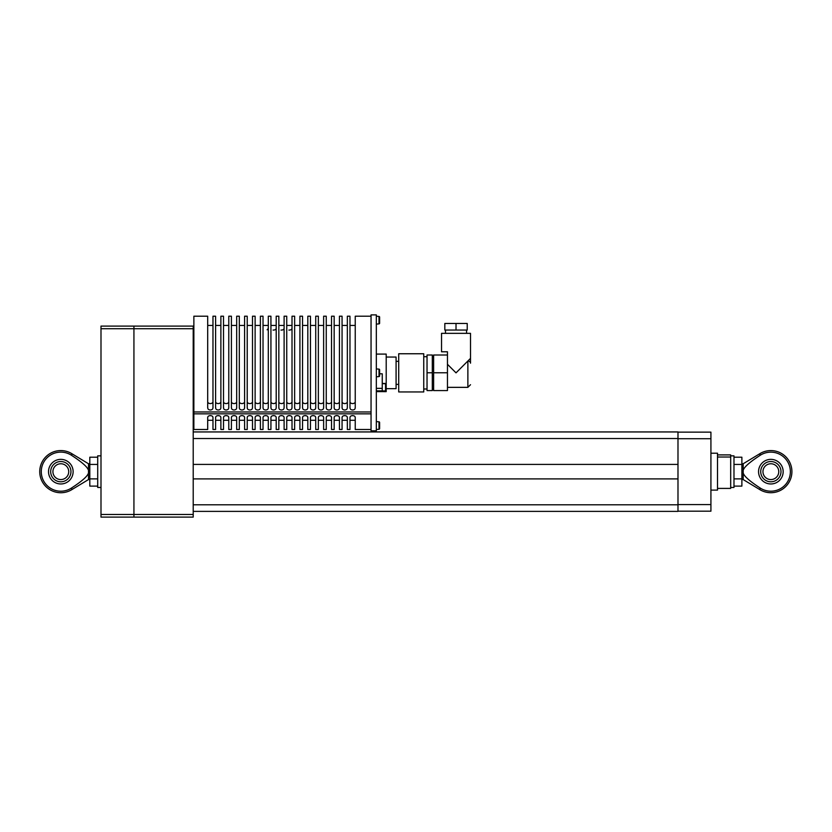 <?xml version="1.0" encoding="UTF-8"?>
<svg xmlns="http://www.w3.org/2000/svg" width="832" height="832" viewBox="0 0 832 832"><rect width="100%" height="100%" fill="white"/><g stroke="black" fill="none" stroke-linecap="round" stroke-linejoin="round"><path stroke-width="1.25" d="M193.211 328.723L193.211 326.092L133.931 326.092L133.931 328.723L193.211 328.723L193.211 514.467L133.931 514.467L133.931 517.109L193.211 517.109L193.211 514.467M100.994 514.467L100.994 517.109L133.931 517.109L133.931 328.723L133.931 514.467L100.994 514.467L100.994 328.723L133.931 328.723L133.931 326.092L100.994 326.092L100.994 328.723M677.986 438.526L677.986 431.943L193.211 431.943L193.211 438.526L677.986 438.526L677.986 464.412L193.211 464.412M677.986 464.412L677.986 478.899L193.211 478.899M677.986 478.899L677.986 511.378L193.211 511.378L193.211 504.785L677.986 504.785M677.986 511.181L710.923 511.181L710.923 432.141L677.986 432.141M710.923 453.211L717.506 453.211L717.506 490.1L710.923 490.1M717.506 454.906L730.683 454.906L730.683 457.018L717.506 457.018M717.506 488.405L730.683 488.405L730.683 457.018M48.516 471.661A12.303 12.303 0 0 1 60.819 459.358A12.303 12.303 0 0 1 73.122 471.661A12.303 12.303 0 0 1 60.819 483.964A12.303 12.303 0 0 1 48.516 471.661M89.804 463.757L88.483 463.757L88.483 479.565L71.729 489.694L71.729 487.874C83.699 480.054 89.284 474.646 88.483 471.661C89.284 474.646 83.699 480.054 71.729 487.874A19.542 19.542 0 0 1 46.145 458.754A19.542 19.542 0 0 1 71.729 455.447C83.699 463.268 89.284 468.666 88.483 471.661M89.804 479.565L88.483 479.565M88.483 463.757L71.729 453.617L71.729 455.447M60.819 461.521A10.14 10.14 0 0 1 69.597 476.726A10.14 10.14 0 0 1 52.042 476.726A10.14 10.14 0 0 1 60.819 461.521M60.819 463.757A7.904 7.904 0 0 1 68.723 471.661A7.904 7.904 0 0 1 60.819 479.565A7.904 7.904 0 0 1 52.915 471.661A7.904 7.904 0 0 1 60.819 463.757M100.994 455.853L97.708 455.853L97.708 487.469L100.994 487.469M97.708 457.205L89.804 457.205L89.804 486.106L97.708 486.106M97.708 464.433L89.804 464.433M97.708 478.878L89.804 478.878M783.162 471.661A12.303 12.303 88.3 0 1 770.858 483.964A12.303 12.303 88.3 0 1 758.555 471.661A12.303 12.303 88.3 0 1 770.858 459.358A12.303 12.303 88.3 0 1 783.162 471.661M741.884 479.565L743.194 479.565L743.194 463.757L759.959 453.617L759.959 455.447C747.978 463.268 742.394 468.666 743.194 471.661C742.394 468.666 747.978 463.268 759.959 455.447A19.542 19.542 -91.7 0 1 785.533 484.557A19.542 19.542 -91.7 0 1 759.959 487.874C747.978 480.054 742.394 474.646 743.194 471.661M741.884 463.757L743.194 463.757M743.194 479.565L759.959 489.694L759.959 487.874M770.858 481.79A10.14 10.14 88.3 0 1 762.081 466.586A10.14 10.14 88.3 0 1 779.636 466.586A10.14 10.14 88.3 0 1 770.858 481.79M770.858 479.565A7.904 7.904 88.3 0 1 762.954 471.661A7.904 7.904 88.3 0 1 770.858 463.757A7.904 7.904 88.3 0 1 778.762 471.661A7.904 7.904 88.3 0 1 770.858 479.565M730.683 487.469L733.98 487.469L733.98 455.853L730.683 455.853L730.683 456.706M733.98 486.106L741.884 486.106L741.884 457.205L733.98 457.205M733.98 478.878L741.884 478.878M733.98 464.433L741.884 464.433M193.211 335.712L193.866 335.712L193.211 335.712M193.211 410.01L193.866 410.01M352.102 409.978C354.224 410.03 355.254 409.23 355.191 407.576M350.022 407.576C349.97 409.23 351 410.03 353.111 409.978M355.243 401.721A2.631 1.862 0 0 1 352.612 403.582A2.631 1.862 0 0 1 349.97 401.721M349.97 407.982L349.97 316.212L347.339 316.212L347.339 407.982M344.198 409.978C346.32 410.03 347.35 409.23 347.287 407.576M342.118 407.576C342.066 409.23 343.096 410.03 345.207 409.978M347.339 401.721A2.631 1.862 0 0 1 344.708 403.582A2.631 1.862 0 0 1 342.066 401.721M342.066 407.982L342.066 316.212L339.435 316.212L339.435 407.982M336.294 409.978C338.416 410.03 339.446 409.23 339.383 407.576M334.214 407.576C334.162 409.23 335.192 410.03 337.303 409.978M339.435 401.721A2.631 1.862 0 0 1 336.804 403.582A2.631 1.862 0 0 1 334.162 401.721M334.162 407.982L334.162 316.212L331.531 316.212L331.531 407.982M328.39 409.978C330.512 410.03 331.542 409.23 331.479 407.576M326.31 407.576C326.258 409.23 327.288 410.03 329.399 409.978M331.531 401.721A2.631 1.862 0 0 1 328.9 403.582A2.631 1.862 0 0 1 326.258 401.721M326.258 407.982L326.258 316.212L323.627 316.212L323.627 407.982M320.486 409.978C322.608 410.03 323.638 409.23 323.575 407.576M318.406 407.576C318.354 409.23 319.384 410.03 321.495 409.978M323.627 401.721A2.631 1.862 0 0 1 320.996 403.582A2.631 1.862 0 0 1 318.354 401.721M318.354 407.982L318.354 316.212L315.723 316.212L315.723 407.982M312.582 409.978C314.704 410.03 315.734 409.23 315.671 407.576M310.502 407.576C310.45 409.23 311.48 410.03 313.591 409.978M315.723 401.721A2.631 1.862 0 0 1 313.092 403.582A2.631 1.862 0 0 1 310.45 401.721M310.45 407.982L310.45 316.212L307.819 316.212L307.819 407.982M304.678 409.978C306.8 410.03 307.83 409.23 307.767 407.576M302.598 407.576C302.546 409.23 303.576 410.03 305.687 409.978M307.819 401.721A2.631 1.862 0 0 1 305.188 403.582A2.631 1.862 0 0 1 302.546 401.721M302.546 407.982L302.546 316.212L299.915 316.212L299.915 407.982M296.774 409.978C298.896 410.03 299.926 409.23 299.863 407.576M294.694 407.576C294.642 409.23 295.672 410.03 297.783 409.978M299.915 401.721A2.631 1.862 0 0 1 297.284 403.582A2.631 1.862 0 0 1 294.642 401.721M294.642 407.982L294.642 316.212L292.011 316.212L292.011 407.982M288.87 409.978C290.992 410.03 292.022 409.23 291.959 407.576M286.79 407.576C286.738 409.23 287.768 410.03 289.879 409.978M292.011 401.721A2.631 1.862 0 0 1 289.38 403.582A2.631 1.862 0 0 1 286.738 401.721M286.738 407.982L286.738 316.212L284.107 316.212L284.107 407.982M280.966 409.978C283.088 410.03 284.118 409.23 284.055 407.576M278.886 407.576C278.834 409.23 279.864 410.03 281.975 409.978M284.107 401.721A2.631 1.862 0 0 1 281.476 403.582A2.631 1.862 0 0 1 278.834 401.721M278.834 407.982L278.834 316.212L276.203 316.212L276.203 407.982M273.062 409.978C275.184 410.03 276.214 409.23 276.151 407.576M270.982 407.576C270.93 409.23 271.96 410.03 274.071 409.978M276.203 401.721A2.631 1.862 0 0 1 273.572 403.582A2.631 1.862 0 0 1 270.93 401.721M270.93 407.982L270.93 316.212L268.299 316.212L268.299 407.982M265.158 409.978C267.28 410.03 268.31 409.23 268.247 407.576M263.078 407.576C263.026 409.23 264.056 410.03 266.167 409.978M268.299 401.721A2.631 1.862 0 0 1 265.668 403.582A2.631 1.862 0 0 1 263.026 401.721M263.026 407.982L263.026 316.212L260.395 316.212L260.395 407.982M257.254 409.978C259.376 410.03 260.406 409.23 260.343 407.576M255.174 407.576C255.122 409.23 256.152 410.03 258.263 409.978M260.395 401.721A2.631 1.862 0 0 1 257.764 403.582A2.631 1.862 0 0 1 255.122 401.721M255.122 407.982L255.122 316.212L252.491 316.212L252.491 407.982M249.35 409.978C251.472 410.03 252.502 409.23 252.439 407.576M247.27 407.576C247.218 409.23 248.248 410.03 250.359 409.978M252.491 401.721A2.631 1.862 0 0 1 249.86 403.582A2.631 1.862 0 0 1 247.218 401.721M247.218 407.982L247.218 316.212L244.587 316.212L244.587 407.982M241.446 409.978C243.568 410.03 244.598 409.23 244.535 407.576M239.366 407.576C239.314 409.23 240.344 410.03 242.455 409.978M244.587 401.721A2.631 1.862 0 0 1 241.956 403.582A2.631 1.862 0 0 1 239.314 401.721M239.314 407.982L239.314 316.212L236.683 316.212L236.683 407.982M233.542 409.978C235.664 410.03 236.694 409.23 236.631 407.576M231.462 407.576C231.41 409.23 232.44 410.03 234.551 409.978M236.683 401.721A2.631 1.862 0 0 1 234.052 403.582A2.631 1.862 0 0 1 231.41 401.721M231.41 407.982L231.41 316.212L228.779 316.212L228.779 407.982M225.638 409.978C227.76 410.03 228.79 409.23 228.727 407.576M223.558 407.576C223.506 409.23 224.536 410.03 226.647 409.978M228.779 401.721A2.631 1.862 0 0 1 226.148 403.582A2.631 1.862 0 0 1 223.506 401.721M223.506 407.982L223.506 316.212L220.875 316.212L220.875 407.982M217.734 409.978C219.856 410.03 220.886 409.23 220.823 407.576M215.654 407.576C215.602 409.23 216.632 410.03 218.743 409.978M220.875 401.721A2.631 1.862 0 0 1 218.244 403.582A2.631 1.862 0 0 1 215.602 401.721M215.602 407.982L215.602 316.212L212.971 316.212L212.971 407.982M209.83 409.978C211.952 410.03 212.982 409.23 212.919 407.576M207.75 407.576C207.698 409.23 208.728 410.03 210.839 409.978M212.971 401.721A2.631 1.862 0 0 1 210.34 403.582A2.631 1.862 0 0 1 207.698 401.721M207.698 407.982L207.698 316.212L193.866 316.212L193.866 411.965L371.051 411.965M371.051 316.212L355.243 316.212L355.243 407.982M291.959 328.099C292.022 329.43 290.992 330.086 288.87 330.075M284.055 328.099C284.118 329.43 283.088 330.086 280.966 330.075M276.151 328.099C276.214 329.43 275.184 330.086 273.062 330.075M268.299 328.422L267.134 329.815M347.339 417.3L347.339 429.499L349.97 429.499L349.97 417.3M355.243 417.3L355.243 429.499L371.051 429.499M353.111 415.636C351 415.626 349.97 416.281 350.022 417.612M355.191 417.612C355.254 416.281 354.224 415.626 352.102 415.636M345.207 415.636C343.096 415.626 342.066 416.281 342.118 417.612M347.287 417.612C347.35 416.281 346.32 415.626 344.198 415.636M339.435 417.3L339.435 429.499L342.066 429.499L342.066 417.3M337.303 415.636C335.192 415.626 334.162 416.281 334.214 417.612M339.383 417.612C339.446 416.281 338.416 415.626 336.294 415.636M331.531 417.3L331.531 429.499L334.162 429.499L334.162 417.3M329.399 415.636C327.288 415.626 326.258 416.281 326.31 417.612M331.479 417.612C331.542 416.281 330.512 415.626 328.39 415.636M323.627 417.3L323.627 429.499L326.258 429.499L326.258 417.3M321.495 415.636C319.384 415.626 318.354 416.281 318.406 417.612M323.575 417.612C323.638 416.281 322.608 415.626 320.486 415.636M315.723 417.3L315.723 429.499L318.354 429.499L318.354 417.3M313.591 415.636C311.48 415.626 310.45 416.281 310.502 417.612M315.671 417.612C315.734 416.281 314.704 415.626 312.582 415.636M307.819 417.3L307.819 429.499L310.45 429.499L310.45 417.3M305.687 415.636C303.576 415.626 302.546 416.281 302.598 417.612M307.767 417.612C307.83 416.281 306.8 415.626 304.678 415.636M299.915 417.3L299.915 429.499L302.546 429.499L302.546 417.3M297.783 415.636C295.672 415.626 294.642 416.281 294.694 417.612M299.863 417.612C299.926 416.281 298.896 415.626 296.774 415.636M292.011 417.3L292.011 429.499L294.642 429.499L294.642 417.3M289.879 415.636C287.768 415.626 286.738 416.281 286.79 417.612M291.959 417.612C292.022 416.281 290.992 415.626 288.87 415.636M284.107 417.3L284.107 429.499L286.738 429.499L286.738 417.3M281.975 415.636C279.864 415.626 278.834 416.281 278.886 417.612M284.055 417.612C284.118 416.281 283.088 415.626 280.966 415.636M276.203 417.3L276.203 429.499L278.834 429.499L278.834 417.3M274.071 415.636C271.96 415.626 270.93 416.281 270.982 417.612M276.151 417.612C276.214 416.281 275.184 415.626 273.062 415.636M268.299 417.3L268.299 429.499L270.93 429.499L270.93 417.3M266.167 415.636C264.056 415.626 263.026 416.281 263.078 417.612M268.247 417.612C268.31 416.281 267.28 415.626 265.158 415.636M260.395 417.3L260.395 429.499L263.026 429.499L263.026 417.3M258.263 415.636C256.152 415.626 255.122 416.281 255.174 417.612M260.343 417.612C260.406 416.281 259.376 415.626 257.254 415.636M252.491 417.3L252.491 429.499L255.122 429.499L255.122 417.3M250.359 415.636C248.248 415.626 247.218 416.281 247.27 417.612M252.439 417.612C252.502 416.281 251.472 415.626 249.35 415.636M244.587 417.3L244.587 429.499L247.218 429.499L247.218 417.3M242.455 415.636C240.344 415.626 239.314 416.281 239.366 417.612M244.535 417.612C244.598 416.281 243.568 415.626 241.446 415.636M236.683 417.3L236.683 429.499L239.314 429.499L239.314 417.3M234.551 415.636C232.44 415.626 231.41 416.281 231.462 417.612M236.631 417.612C236.694 416.281 235.664 415.626 233.542 415.636M228.779 417.3L228.779 429.499L231.41 429.499L231.41 417.3M226.647 415.636C224.536 415.626 223.506 416.281 223.558 417.612M228.727 417.612C228.79 416.281 227.76 415.626 225.638 415.636M220.875 417.3L220.875 429.499L223.506 429.499L223.506 417.3M218.743 415.636C216.632 415.626 215.602 416.281 215.654 417.612M220.823 417.612C220.886 416.281 219.856 415.626 217.734 415.636M212.971 417.3L212.971 429.499L215.602 429.499L215.602 417.3M210.839 415.636C208.728 415.626 207.698 416.281 207.75 417.612M212.919 417.612C212.982 416.281 211.952 415.626 209.83 415.636M371.051 413.837L193.866 413.837L193.866 429.499L207.698 429.499L207.698 417.3M193.866 413.837L193.866 411.965M371.051 372.861L371.051 430.82L376.324 430.82L376.324 314.891L371.051 314.891L371.051 372.861M386.204 388.669L396.084 388.669L396.084 357.053L386.204 357.053L386.204 355.472M382.252 383.469L386.204 383.469L386.204 354.089L376.324 354.089M386.204 384.311L386.204 383.469M376.324 390.842L382.252 390.842L382.252 391.602L376.324 391.602L386.204 391.633L386.204 384.415L386.204 390.239M382.252 390.842L382.252 373.797L379.61 373.797M385.538 390.905L385.538 383.656L382.252 383.656L382.252 390.905L385.538 390.905L386.204 390.146M379.61 323.222A0.655 0.655 0 0 1 379.018 323.877L379.018 316.451A0.655 0.655 0 0 1 379.61 317.106L379.61 323.222L379.61 317.106M379.018 421.834A0.655 0.655 0 0 1 379.61 422.49L379.61 428.615A0.655 0.655 0 0 1 379.018 429.27L379.018 421.834L376.324 421.595M379.61 425.88L379.61 427.856M379.018 369.138A0.655 0.655 0 0 1 379.61 369.793L379.61 375.918A0.655 0.655 0 0 1 379.018 376.574L379.018 369.138L376.324 368.909M379.61 375.159L379.61 375.918M447.46 364.291L456.019 372.861L467.875 361.005A2.631 2.153 180 0 1 470.506 363.158L470.506 333.341L441.532 333.341L441.532 351.78L447.46 351.78L447.46 372.788L433.628 372.788L433.628 390.572L447.46 390.572L447.46 372.788M398.715 353.756L398.715 391.955L423.748 391.955L423.748 353.756L398.715 353.756M432.307 355.004L432.307 390.572L427.034 390.572L427.034 355.004L432.307 355.004M432.307 372.788L427.034 372.788M447.46 355.004L433.628 355.004L433.628 372.788M447.46 387.348L467.875 387.348L467.875 361.005L470.506 358.363M456.019 323.461L444.818 323.461L444.818 330.044L467.22 330.044L467.22 323.461L456.019 323.461L456.019 330.044M710.923 504.587L677.986 504.587M677.986 438.724L710.923 438.724M193.211 342.295L193.866 342.295M193.211 403.416L193.866 403.416M376.324 388.346L382.252 388.346M71.729 453.617A21.081 21.081 0 0 0 44.762 485.316A21.081 21.081 0 0 0 71.729 489.694M759.959 489.694A21.081 21.081 0 0 0 786.916 458.006A21.081 21.081 0 0 0 759.959 453.617M286.738 325.437L292.011 325.437M294.642 325.437L299.915 325.437M278.834 325.437L284.107 325.437M302.546 325.437L307.819 325.437M270.93 325.437L276.203 325.437M310.45 325.437L315.723 325.437M263.026 325.437L268.299 325.437M318.354 325.437L323.627 325.437M255.122 325.437L260.395 325.437M326.258 325.437L331.531 325.437M247.218 325.437L252.491 325.437M334.162 325.437L339.435 325.437M239.314 325.437L244.587 325.437M342.066 325.437L347.339 325.437M231.41 325.437L236.683 325.437M349.97 325.437L355.243 325.437M223.506 325.437L228.779 325.437M215.602 325.437L220.875 325.437M207.698 325.437L212.971 325.437M286.738 420.285L292.011 420.285M294.642 420.285L299.915 420.285M302.546 420.285L307.819 420.285M310.45 420.285L315.723 420.285M318.354 420.285L323.627 420.285M326.258 420.285L331.531 420.285M334.162 420.285L339.435 420.285M342.066 420.285L347.339 420.285M349.97 420.285L355.243 420.285M207.698 420.285L212.971 420.285M215.602 420.285L220.875 420.285M223.506 420.285L228.779 420.285M231.41 420.285L236.683 420.285M239.314 420.285L244.587 420.285M247.218 420.285L252.491 420.285M255.122 420.285L260.395 420.285M263.026 420.285L268.299 420.285M270.93 420.285L276.203 420.285M278.834 420.285L284.107 420.285M396.084 361.327L398.715 361.327M396.084 384.384L398.715 384.384M385.538 383.656L386.204 384.415M379.018 316.451L376.324 316.212M379.018 323.877L376.324 324.116M379.018 429.27L376.324 429.499M379.018 376.574L376.324 376.813M445.484 330.044L445.484 333.341M433.628 357.053L432.307 357.053M427.034 356.72L423.748 356.72M427.034 388.991L423.748 388.991M433.628 388.669L432.307 388.669M467.875 387.348L470.506 384.717M466.554 330.044L466.554 333.341"/></g></svg>
